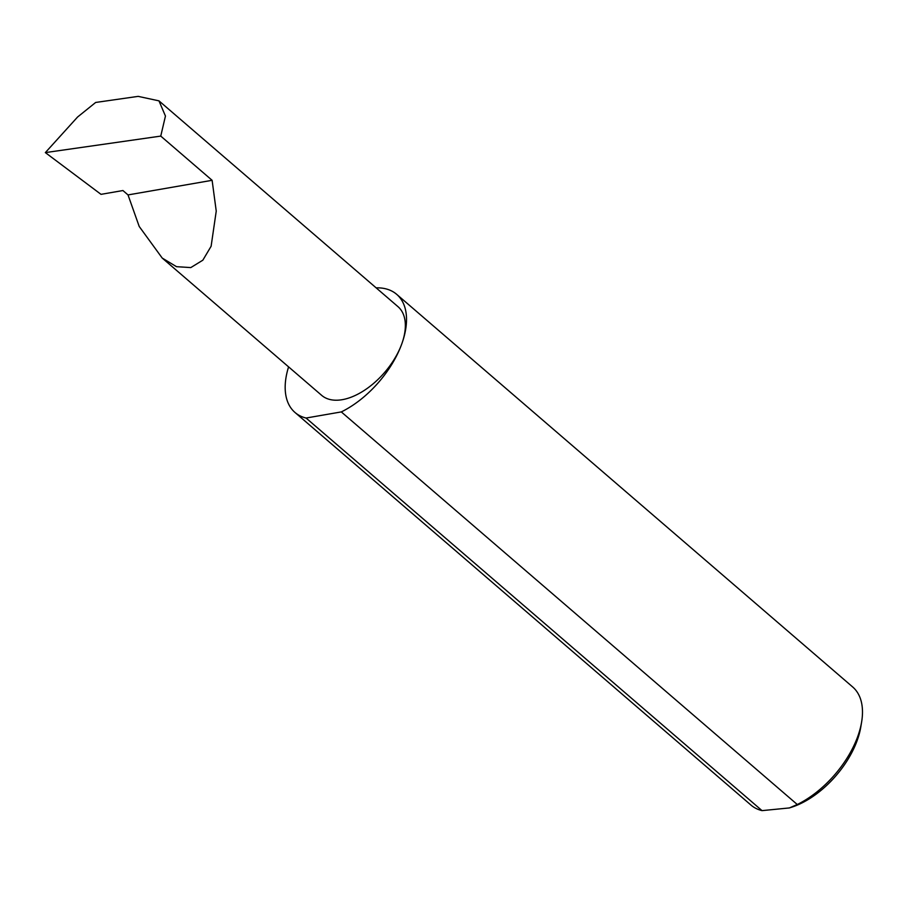 <?xml version="1.0" encoding="UTF-8"?>
<svg xmlns="http://www.w3.org/2000/svg" width="907" height="907" viewBox="0 0 907 907"><rect width="100%" height="100%" fill="white"/><g stroke="black" fill="none" stroke-linecap="round" stroke-linejoin="round"><path stroke-width="1.36" d="M128.012 194.926L139.213 226.467L162.217 258.064L176.514 266.681L190.787 267.588L202.839 260.184L211.116 246.262L216.24 211.104L212.113 180.312L128.012 194.926L122.933 190.538L101.017 194.347L45.35 152.603L160.754 136.095L165.448 116.062L158.974 100.858L138.159 96.369L95.666 102.457L77.571 117.026L45.35 152.603M288.585 366.87A77.934 43.695 -49.3 0 0 294.99 412.47L750.962 805.065A77.934 43.695 -49.3 0 0 762.027 810.631L789.407 807.933L797.276 804.509L341.304 411.914A77.934 43.695 -49.3 0 0 401.858 343.685A58.513 32.799 130.7 0 1 363.945 390.622A58.513 32.799 130.7 0 1 321.634 395.327L162.217 258.064M797.276 804.509A77.934 43.695 -49.3 0 0 857.818 736.28A77.934 43.695 -49.3 0 0 861.65 721.847L860.811 726.892A71.993 40.361 130.7 0 1 857.274 740.225A71.993 40.361 130.7 0 1 791.675 807.196L789.407 807.933M861.65 721.847A77.934 43.695 -49.3 0 0 852.659 686.95L396.699 294.356A77.934 43.695 -49.3 0 0 376.144 287.848M158.974 100.858L397.98 306.657A58.513 32.799 130.7 0 1 401.858 343.685A77.934 43.695 -49.3 0 0 396.699 294.356M160.754 136.095L212.113 180.312M762.027 810.631L306.056 418.036A77.934 43.695 -49.3 0 1 294.99 412.47M341.304 411.914L306.056 418.036"/></g></svg>
